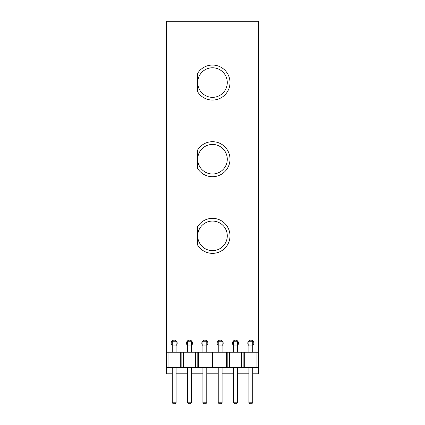 <?xml version="1.0" encoding="UTF-8"?>
<svg xmlns="http://www.w3.org/2000/svg" width="425" height="425" viewBox="0 0 425 425"><rect width="100%" height="100%" fill="white"/><g stroke="black" fill="none" stroke-linecap="round" stroke-linejoin="round"><path stroke-width="0.64" d="M227.285 159.21A14.785 14.785 0 0 1 205.105 172.013A14.785 14.785 0 0 1 205.105 146.407A14.785 14.785 0 0 1 227.285 159.21A14.785 14.785 0 0 1 205.105 172.013A14.785 14.785 0 0 1 205.105 146.407A14.785 14.785 0 0 1 227.285 159.21M197.413 168.082A17.499 17.499 0 0 0 223.784 172.587A17.499 17.499 0 0 0 223.784 145.833A17.499 17.499 0 0 0 197.413 150.338L197.413 168.082M227.285 235.854A14.785 14.785 0 0 1 205.105 248.662A14.785 14.785 0 0 1 205.105 223.051A14.785 14.785 0 0 1 227.285 235.854M197.413 244.726A17.499 17.499 0 0 0 223.784 249.231A17.499 17.499 0 0 0 223.784 222.477A17.499 17.499 0 0 0 197.413 226.987L197.413 244.726M172.247 373.814L166.515 373.814L166.515 352.213L258.485 352.213L258.485 373.814L252.753 373.814M166.515 367.54L258.485 367.54M256.955 352.213L256.955 367.54M244.688 352.213L244.688 367.54M243.158 352.213L243.158 367.54M241.623 352.213L241.623 367.54M229.362 352.213L229.362 367.54M227.827 352.213L227.827 367.54M226.297 352.213L226.297 367.54M214.035 352.213L214.035 367.54M212.5 352.213L212.5 367.54M210.965 352.213L210.965 367.54M198.703 352.213L198.703 367.54M197.173 352.213L197.173 367.54M195.638 352.213L195.638 367.54M183.377 352.213L183.377 367.54M181.842 352.213L181.842 367.54M180.312 352.213L180.312 367.54M168.045 352.213L168.045 367.54M222.094 345.089L218.232 345.089L218.232 341.227L222.094 341.227L222.094 352.213M218.232 345.089L218.232 352.213M206.768 345.089L202.906 345.089L202.906 341.227L206.768 341.227L206.768 352.213M202.906 345.089L202.906 352.213M176.109 345.089L172.247 345.089L172.247 341.227L176.109 341.227L176.109 352.213M172.247 345.089L172.247 352.213M191.436 345.089L187.574 345.089L187.574 341.227L191.436 341.227L191.436 352.213M187.574 345.089L187.574 352.213M237.426 345.089L233.564 345.089L233.564 341.227L237.426 341.227L237.426 352.213M233.564 345.089L233.564 352.213M252.753 345.089L248.891 345.089L248.891 341.227L252.753 341.227L252.753 352.213M248.891 345.089L248.891 352.213M222.094 367.54L222.094 402.783L218.232 402.783L219.199 403.75L221.127 403.75L222.094 402.783M218.232 367.54L218.232 402.783M206.768 367.54L206.768 402.783L202.906 402.783L203.873 403.75L205.801 403.75L206.768 402.783M202.906 367.54L202.906 402.783M176.109 367.54L176.109 402.783L172.247 402.783L173.214 403.75L175.143 403.75L176.109 402.783M172.247 367.54L172.247 402.783M191.436 367.54L191.436 402.783L187.574 402.783L188.541 403.75L190.474 403.75L191.436 402.783M187.574 367.54L187.574 402.783M237.426 367.54L237.426 402.783L233.564 402.783L234.526 403.75L236.459 403.75L237.426 402.783M233.564 367.54L233.564 402.783M252.753 367.54L252.753 402.783L248.891 402.783L249.857 403.75L251.786 403.75L252.753 402.783M248.891 367.54L248.891 402.783M227.285 82.567A14.785 14.785 0 0 1 205.105 95.37A14.785 14.785 0 0 1 205.105 69.758A14.785 14.785 0 0 1 227.285 82.567A14.785 14.785 0 0 1 205.105 95.37A14.785 14.785 0 0 1 205.105 69.758A14.785 14.785 0 0 1 227.285 82.567M197.413 91.433A17.499 17.499 0 0 0 223.784 95.944A17.499 17.499 0 0 0 223.784 69.19A17.499 17.499 0 0 0 197.413 73.695L197.413 91.433M248.891 373.814L237.426 373.814M233.564 373.814L222.094 373.814M218.232 373.814L206.768 373.814M202.906 373.814L191.436 373.814M187.574 373.814L176.109 373.814M166.515 352.213L166.515 21.25L258.485 21.25L258.485 352.213M172.247 345.477A3.018 3.018 0 0 1 171.982 341.089A3.018 3.018 0 0 1 176.375 341.089A3.018 3.018 0 0 1 176.109 345.477M187.574 345.477A3.018 3.018 0 0 1 187.308 341.089A3.018 3.018 0 0 1 191.702 341.089A3.018 3.018 0 0 1 191.436 345.477M202.906 345.477A3.018 3.018 0 0 1 202.64 341.089A3.018 3.018 0 0 1 207.033 341.089A3.018 3.018 0 0 1 206.768 345.477M218.232 345.477A3.018 3.018 0 0 1 217.967 341.089A3.018 3.018 0 0 1 222.36 341.089A3.018 3.018 0 0 1 222.094 345.477M233.564 345.477A3.018 3.018 0 0 1 233.298 341.089A3.018 3.018 0 0 1 237.692 341.089A3.018 3.018 0 0 1 237.426 345.477M248.891 345.477A3.018 3.018 0 0 1 248.625 341.089A3.018 3.018 0 0 1 253.018 341.089A3.018 3.018 0 0 1 252.753 345.477"/></g></svg>
